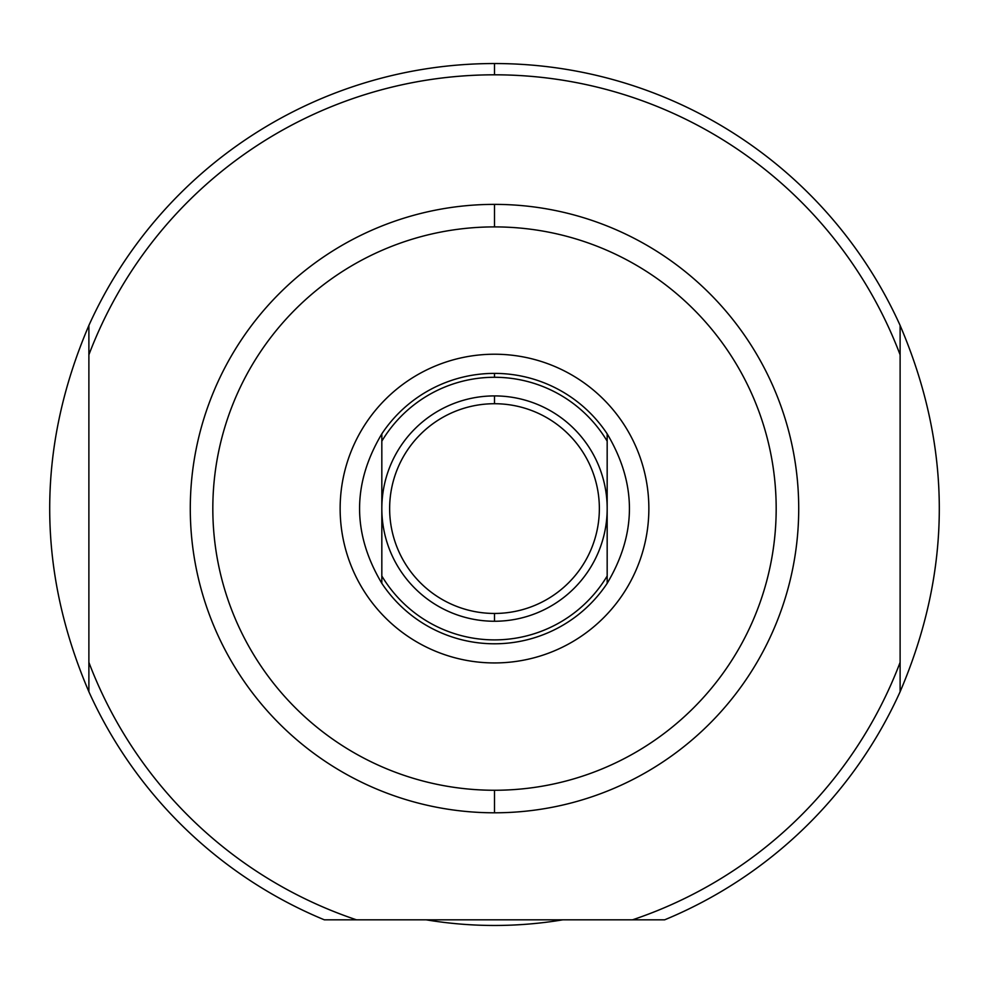 <?xml version="1.0" encoding="UTF-8"?>
<svg xmlns="http://www.w3.org/2000/svg" width="989" height="989" viewBox="0 0 989 989"><rect width="100%" height="100%" fill="white"/><g stroke="black" fill="none" stroke-linecap="round" stroke-linejoin="round"><path stroke-width="1.48" d="M494.5 74.805A433.788 433.788 0 0 0 88.886 354.816L88.886 325.43C36.642 447.535 36.642 569.639 88.886 691.744L88.886 662.346L88.886 691.744A445.05 445.05 0 0 0 324.367 919.832A445.05 445.05 0 0 1 88.886 691.744C36.642 569.639 36.642 447.535 88.886 325.43L88.886 662.346A433.788 433.788 0 0 0 356.51 919.832L632.49 919.832A433.788 433.788 0 0 0 900.114 662.346L900.114 354.816A433.788 433.788 0 0 0 88.886 354.816L88.886 662.346A433.788 433.788 0 0 0 356.51 919.832L632.49 919.832A433.788 433.788 0 0 0 900.114 662.346L900.114 325.43C952.358 447.535 952.358 569.639 900.114 691.744A445.05 445.05 0 0 1 664.633 919.832A445.05 445.05 0 0 0 900.114 691.744L900.114 662.346L900.114 691.744C952.358 569.639 952.358 447.535 900.114 325.43L900.114 354.816L900.114 325.43A445.05 445.05 0 0 0 88.886 325.43A445.05 445.05 0 0 1 900.114 325.43L900.114 354.816A433.788 433.788 0 0 0 494.5 74.805L494.5 63.531M494.5 204.377A304.216 304.216 0 0 1 798.716 508.581A304.216 304.216 0 0 1 494.5 812.797A304.216 304.216 0 0 1 190.284 508.581A304.216 304.216 0 0 1 494.5 204.377L494.5 226.901A281.68 281.68 0 0 0 212.82 508.581A281.68 281.68 0 0 0 494.5 790.26A281.68 281.68 0 0 0 776.18 508.581A281.68 281.68 0 0 0 494.5 226.901A281.68 281.68 0 0 1 776.18 508.581A281.68 281.68 0 0 1 494.5 790.26L494.5 812.797A304.216 304.216 0 0 0 798.716 508.581A304.216 304.216 0 0 0 494.5 204.377A304.216 304.216 0 0 0 190.284 508.581A304.216 304.216 0 0 0 494.5 812.797M494.5 662.939A154.358 154.358 0 0 0 648.858 508.581A154.358 154.358 0 0 0 494.5 354.223A154.358 154.358 0 0 0 340.142 508.581A154.358 154.358 0 0 0 494.5 662.939A154.358 154.358 0 0 1 340.142 508.581A154.358 154.358 0 0 1 494.5 354.223A154.358 154.358 0 0 1 648.858 508.581A154.358 154.358 0 0 1 494.5 662.939M562.803 919.832A416.888 416.888 0 0 1 426.197 919.832A416.888 416.888 0 0 0 562.803 919.832L556.795 920.784L562.815 919.832M494.5 613.452A104.859 104.859 0 0 0 599.359 508.581A104.859 104.859 0 0 0 494.5 403.722A104.859 104.859 0 0 0 389.641 508.581A104.859 104.859 0 0 0 494.5 613.452L494.5 621.253A112.672 112.672 0 0 1 381.828 508.581A112.672 112.672 0 0 1 494.5 395.909A112.672 112.672 0 0 1 607.172 508.581A112.672 112.672 0 0 1 494.5 621.253A112.672 112.672 0 0 0 607.172 508.581A112.672 112.672 0 0 0 494.5 395.909L494.5 403.722A104.859 104.859 0 0 1 599.359 508.581A104.859 104.859 0 0 1 494.5 613.452A104.859 104.859 0 0 1 389.641 508.581A104.859 104.859 0 0 1 494.5 403.722M494.5 377.279A131.302 131.302 0 0 0 381.828 441.168L381.828 576.006A131.302 131.302 0 0 0 607.172 576.006L607.172 441.168A131.302 131.302 0 0 0 494.5 377.279L494.5 373.385A135.209 135.209 0 0 1 607.172 433.85C636.842 483.67 636.842 533.491 607.172 583.325A135.209 135.209 0 0 1 381.828 583.325C352.158 533.491 352.158 483.67 381.828 433.85A135.209 135.209 0 0 1 494.5 373.385A135.209 135.209 0 0 0 381.828 433.85L381.828 441.168A131.302 131.302 0 0 1 607.172 441.168L607.172 433.85C636.842 483.67 636.842 533.491 607.172 583.325L607.172 433.85A135.209 135.209 0 0 0 494.5 373.385M381.828 576.006L381.828 583.325C352.158 533.491 352.158 483.67 381.828 433.85L381.828 583.325A135.209 135.209 0 0 0 607.172 583.325L607.172 576.006A131.302 131.302 0 0 1 381.828 576.006L381.828 583.325L381.828 576.006M632.49 919.832L664.633 919.832L632.49 919.832M324.367 919.832L356.51 919.832L324.367 919.832M494.5 226.901A281.68 281.68 0 0 0 212.82 508.581A281.68 281.68 0 0 0 494.5 790.26M512.735 925.074L511.239 925.135M497.022 925.457L499.779 925.432M501.522 925.407L504.118 925.358M521.487 924.591L524.331 924.394M552.233 921.451L555.262 921.019M432.218 920.784L430.771 920.561M427.928 920.116L426.791 919.931M381.828 433.85L381.828 441.168L381.828 433.85M494.5 621.253A112.672 112.672 0 0 1 381.828 508.581A112.672 112.672 0 0 1 494.5 395.909"/></g></svg>

